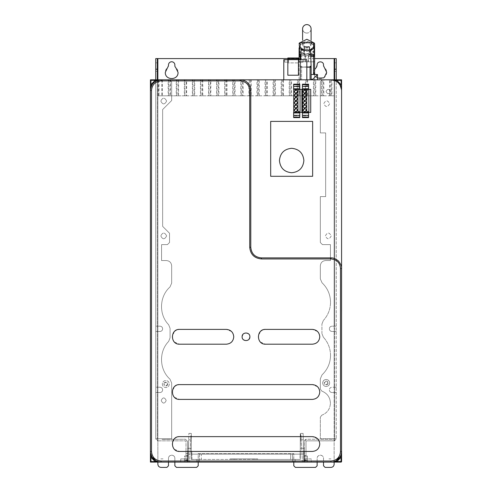 <?xml version="1.0" encoding="UTF-8"?>
<svg xmlns="http://www.w3.org/2000/svg" width="492" height="492" viewBox="0 0 492 492"><rect width="100%" height="100%" fill="white"/><g stroke="black" fill="none" stroke-linecap="round" stroke-linejoin="round"><path stroke-width="0.37" stroke-dasharray="2.46 1.84" d="M328.084 382.979A1.913 1.913 0 0 1 326.171 384.892A1.913 1.913 0 0 1 324.259 382.979A1.913 1.913 0 0 1 326.171 381.072A1.913 1.913 0 0 1 328.084 382.979L326.171 384.892L324.259 382.979L326.171 381.072L328.084 382.979M322.666 382.979C322.887 385.095 324.056 386.263 326.171 386.484C328.287 386.263 329.456 385.095 329.677 382.979C329.468 380.851 328.299 379.683 326.171 379.48C324.043 379.683 322.875 380.851 322.666 382.979C322.875 380.851 324.043 379.683 326.171 379.48C328.299 379.683 329.468 380.851 329.677 382.979C329.456 380.869 328.287 379.701 326.171 379.48C324.056 379.701 322.887 380.869 322.666 382.979C322.875 385.107 324.043 386.275 326.171 386.484C328.299 386.275 329.468 385.107 329.677 382.979C329.468 385.107 328.299 386.275 326.171 386.484C324.043 386.275 322.875 385.107 322.666 382.979M167.741 384.043A1.913 1.913 0 0 1 165.829 385.956A1.913 1.913 0 0 1 163.916 384.043L165.829 385.956L167.741 384.043L165.829 382.13L163.916 384.043A1.913 1.913 0 0 1 165.829 382.13A1.913 1.913 0 0 1 167.741 384.043M162.323 384.043C162.544 386.159 163.713 387.327 165.829 387.548C167.944 387.327 169.113 386.159 169.334 384.043C169.113 381.927 167.944 380.759 165.829 380.537C163.701 380.747 162.532 381.915 162.323 384.043C162.532 386.171 163.701 387.339 165.829 387.548C167.957 387.339 169.125 386.171 169.334 384.043C169.125 381.915 167.957 380.747 165.829 380.537C163.713 380.759 162.544 381.927 162.323 384.043C162.544 386.159 163.713 387.327 165.829 387.548C167.944 387.327 169.113 386.159 169.334 384.043C169.113 381.927 167.944 380.759 165.829 380.537C163.713 380.759 162.544 381.927 162.323 384.043M178.042 72.386A6.371 6.371 0 0 1 171.671 78.757A6.371 6.371 0 0 1 167.692 67.41A2.122 2.122 0 0 0 168.485 65.756L168.485 64.95A3.186 3.186 0 0 1 171.671 61.764A3.186 3.186 0 0 1 174.857 64.95L174.857 65.756A2.122 2.122 0 0 0 175.65 67.41A6.371 6.371 0 0 1 178.042 72.386M317.506 78.093L313.957 72.386L314.597 69.606M326.7 72.386A6.371 6.371 0 0 1 320.329 78.757A6.371 6.371 0 0 1 316.356 67.404A2.122 2.122 0 0 0 317.143 65.756L317.143 64.95A3.186 3.186 0 0 1 320.329 61.764A3.186 3.186 0 0 1 323.515 64.95L323.515 65.756A2.122 2.122 0 0 0 324.314 67.41A6.371 6.371 0 0 1 326.7 72.386M157.335 67.072C157.335 72.552 157.335 72.552 157.335 67.072C157.335 72.552 157.335 72.552 157.335 67.072C157.335 61.598 157.335 61.598 157.335 67.072C157.335 61.598 157.335 61.598 157.335 67.072M155.743 67.072C155.743 72.552 155.743 72.552 155.743 67.072C155.743 72.552 155.743 72.552 155.743 67.072C155.743 61.598 155.743 61.598 155.743 67.072C155.743 61.598 155.743 61.598 155.743 67.072M336.257 67.072C336.257 72.552 336.257 72.552 336.257 67.072C336.257 72.552 336.257 72.552 336.257 67.072C336.257 61.598 336.257 61.598 336.257 67.072C336.257 61.598 336.257 61.598 336.257 67.072M334.665 67.072C334.665 72.552 334.665 72.552 334.665 67.072C334.665 72.552 334.665 72.552 334.665 67.072C334.665 61.598 334.665 61.598 334.665 67.072C334.665 61.598 334.665 61.598 334.665 67.072M169.543 79.815L171.671 81.943L171.671 100.522L162.643 109.55L162.643 226.357L169.543 233.257L169.543 242.495L167.421 244.622L161.579 244.622L161.579 260.545L166.357 260.545C169.586 260.865 171.351 262.63 171.671 265.858L171.671 283.121L169.974 287.008C159.285 296.455 158.645 314.548 168.645 324.72L170.078 328.342L170.078 337.807L168.645 341.43C158.645 351.596 159.285 369.701 169.974 379.135L171.671 383.022L171.671 438.729L157.864 438.729L157.864 392.536L159.986 392.536C161.585 392.376 162.471 391.491 162.643 389.892A2.657 2.657 0 0 1 162.643 389.892C162.489 388.268 161.604 387.388 159.986 387.229L157.864 387.229L157.864 331.479L159.986 331.479C161.591 331.313 162.477 330.427 162.643 328.828C162.483 327.211 161.604 326.331 159.986 326.171L157.864 326.171L157.864 79.815L157.864 95.805L320.329 95.805L320.329 132.914L325.642 132.914L325.642 196.622L320.329 196.622L320.329 242.495L322.457 244.622L330.421 244.622L330.421 260.545L325.642 260.545C322.414 260.865 320.649 262.63 320.329 265.858L320.329 278.878L322.026 282.765C327.561 288.091 330.396 294.597 330.526 302.279C330.396 294.597 327.561 288.091 322.026 282.765L320.329 278.878L320.329 265.858C320.649 262.63 322.414 260.865 325.642 260.545L330.421 260.545L330.421 244.622L322.457 244.622L320.329 242.495L320.329 196.622L325.642 196.622L325.642 132.914L320.329 132.914L320.329 81.943L322.457 79.815L169.543 79.815L171.671 81.943L171.671 100.522L162.643 109.55L162.643 226.357L169.543 233.257L169.543 242.495L167.421 244.622L161.579 244.622L161.579 260.545L166.357 260.545C169.586 260.865 171.351 262.63 171.671 265.858L171.671 283.121L169.974 287.008C159.285 296.448 158.645 314.554 168.645 324.72L170.078 328.342L170.078 337.807L168.645 341.43C158.645 351.602 159.285 369.695 169.974 379.135L171.671 383.022L171.671 438.729L157.864 438.729L157.864 392.536L159.986 392.536C161.597 392.382 162.483 391.503 162.643 389.892C162.483 388.274 161.604 387.388 159.986 387.229L157.864 387.229L157.864 331.479L159.986 331.479C161.604 331.325 162.483 330.439 162.643 328.828C162.477 327.223 161.591 326.337 159.986 326.171L157.864 326.171L157.864 79.815L150.429 79.815L150.429 462.093L341.571 462.093L341.571 79.815L334.136 79.815L334.136 95.805L320.329 95.805L320.329 81.943L322.457 79.815M330.526 355.372C330.433 348.404 328.041 342.34 323.355 337.18C328.041 342.34 330.433 348.404 330.526 355.372C330.396 363.059 327.561 369.56 322.026 374.886L320.329 378.779L320.329 389.067L321.774 391.078C327.229 393.262 330.107 397.284 330.421 403.145C330.107 397.284 327.229 393.262 321.774 391.078L320.329 389.067L320.329 378.779L322.026 374.886C327.561 369.56 330.396 363.059 330.526 355.372M240.373 79.815L323.834 79.815L323.816 95.805L323.183 95.805L323.183 79.815L315.741 79.815L315.741 95.805L315.114 95.805L315.114 79.815L307.672 79.815L307.672 95.805L307.039 95.805L307.039 79.815L299.603 79.815L299.603 95.805L298.97 95.805L298.97 79.815L291.535 79.815L291.535 95.805L290.901 95.805L290.901 79.815L283.466 79.815L283.466 95.805L282.832 95.805L282.832 79.815L275.391 79.815L275.391 95.805L274.764 95.805L274.764 79.815L267.322 79.815L267.322 95.805L266.689 95.805L266.689 79.815L259.253 79.815L259.253 95.805L258.62 95.805L258.62 79.815L251.184 79.815L251.184 95.805L250.68 95.805L250.68 79.815L243.109 79.815L243.109 95.805L242.605 95.805L242.605 79.815L235.041 79.815L235.041 95.805L234.536 95.805L234.536 79.815L226.972 79.815L226.972 95.805L226.468 95.805L226.468 79.815L218.903 79.815L218.903 95.805L218.399 95.805L218.399 79.815L210.828 79.815L210.828 95.805L210.324 95.805L210.324 79.815L202.759 79.815L202.759 95.805L202.255 95.805L202.255 79.815L194.691 79.815L194.691 95.805L194.186 95.805L194.186 79.815L186.622 79.815L186.622 95.805L186.117 95.805L186.117 79.815L178.553 79.815L178.553 95.805L178.042 95.805L178.042 79.815L170.478 79.815L170.478 95.805L169.974 95.805L169.974 79.815L155.743 79.815L155.718 81.254M162.409 79.815L162.409 95.805L157.87 95.805M331.214 235.914C329.271 239.678 327.321 239.678 325.372 235.914C327.321 232.144 329.271 232.144 331.214 235.914C329.271 239.678 327.321 239.678 325.372 235.914C327.321 232.144 329.271 232.144 331.214 235.914M329.622 103.707C327.678 107.477 325.729 107.477 323.779 103.707C325.729 99.944 327.678 99.944 329.622 103.707C327.678 107.477 325.729 107.477 323.779 103.707C325.729 99.944 327.678 99.944 329.622 103.707M166.628 235.914C164.679 239.678 162.729 239.678 160.786 235.914C162.729 239.678 164.679 239.678 166.628 235.914C164.679 232.144 162.729 232.144 160.786 235.914C162.729 232.144 164.679 232.144 166.628 235.914M166.628 101.057C164.679 104.821 162.729 104.821 160.786 101.057C162.729 104.821 164.679 104.821 166.628 101.057C164.679 97.287 162.729 97.287 160.786 101.057C162.729 97.287 164.679 97.287 166.628 101.057M291.658 148.307C299.075 149.033 303.146 153.104 303.872 160.521C303.146 153.104 299.075 149.033 291.658 148.307C284.241 149.033 280.176 153.104 279.45 160.521C280.176 153.104 284.241 149.033 291.658 148.307C284.241 149.033 280.176 153.104 279.45 160.521C280.176 167.938 284.241 172.009 291.658 172.729C299.075 172.009 303.146 167.938 303.872 160.521C303.146 153.104 299.075 149.033 291.658 148.307M299.093 50.079L300.157 51.98L300.575 51.377L299.093 50.079L299.333 43.099M299.093 43.733L299.093 47.841L300.575 44.551L300.157 44.698L299.093 47.933C299.474 47.656 298.238 48.093 300.514 44.711L304.487 42.847L310.427 42.976A7.909 5.596 0 0 1 313.115 44.551L314.597 47.933L313.533 44.698L310.667 43.013L303.023 43.013L304.566 42.675M243.202 334.105L242.119 336.792L242.396 338.232M242.439 338.33L243.257 339.535M243.312 339.591L246 340.667M246.043 340.667L247.439 340.39M247.544 340.347L248.743 339.535M248.798 339.474L249.881 336.792L249.604 335.347M319.24 339.541L319.769 336.792L319.234 334.025M319.185 333.914L317.598 331.559M317.537 331.491L312.365 329.388L265.643 329.388L262.882 329.923M319.24 394.756L319.769 392.007L319.234 389.246M319.185 389.129L317.598 386.773M317.537 386.712L312.365 384.609L179.635 384.609L176.868 385.144M233.226 339.541L233.755 336.792L233.22 334.025M233.171 333.914L231.591 331.559M231.523 331.491L226.357 329.388L179.635 329.388L176.868 329.923M319.24 446.785L319.769 444.036L319.234 441.275M319.185 441.158L317.598 438.803M317.537 438.741L312.365 436.638L179.635 436.638L176.868 437.173M286.608 62.127C284.075 62.127 284.075 62.127 286.608 62.127C284.075 62.127 284.075 62.127 286.608 62.127C284.075 62.127 284.075 62.127 286.608 62.127C284.075 62.127 284.075 62.127 286.608 62.127C284.075 62.127 284.075 62.127 286.608 62.127C284.075 62.127 284.075 62.127 286.608 62.127C284.075 62.127 284.075 62.127 286.608 62.127C284.075 62.127 284.075 62.127 286.608 62.127C289.142 62.127 289.142 62.127 286.608 62.127C289.142 62.127 289.142 62.127 286.608 62.127C289.142 62.127 289.142 62.127 286.608 62.127C289.142 62.127 289.142 62.127 286.608 62.127C289.142 62.127 289.142 62.127 286.608 62.127C289.142 62.127 289.142 62.127 286.608 62.127C289.142 62.127 289.142 62.127 286.608 62.127C289.142 62.127 289.142 62.127 286.608 62.127M286.608 59.692C284.075 59.692 284.075 59.692 286.608 59.692C284.075 59.692 284.075 59.692 286.608 59.692C284.075 59.692 284.075 59.692 286.608 59.692C284.075 59.692 284.075 59.692 286.608 59.692C284.075 59.692 284.075 59.692 286.608 59.692C284.075 59.692 284.075 59.692 286.608 59.692C284.075 59.692 284.075 59.692 286.608 59.692C284.075 59.692 284.075 59.692 286.608 59.692C289.142 59.692 289.142 59.692 286.608 59.692C289.142 59.692 289.142 59.692 286.608 59.692C289.142 59.692 289.142 59.692 286.608 59.692C289.142 59.692 289.142 59.692 286.608 59.692C289.142 59.692 289.142 59.692 286.608 59.692C289.142 59.692 289.142 59.692 286.608 59.692C289.142 59.692 289.142 59.692 286.608 59.692C289.142 59.692 289.142 59.692 286.608 59.692M301.153 62.127C298.619 62.127 298.619 62.127 301.153 62.127C298.619 62.127 298.619 62.127 301.153 62.127C298.619 62.127 298.619 62.127 301.153 62.127C298.619 62.127 298.619 62.127 301.153 62.127C298.619 62.127 298.619 62.127 301.153 62.127C298.619 62.127 298.619 62.127 301.153 62.127C298.619 62.127 298.619 62.127 301.153 62.127C298.619 62.127 298.619 62.127 301.153 62.127C303.687 62.127 303.687 62.127 301.153 62.127C303.687 62.127 303.687 62.127 301.153 62.127C303.687 62.127 303.687 62.127 301.153 62.127C303.687 62.127 303.687 62.127 301.153 62.127C303.687 62.127 303.687 62.127 301.153 62.127C303.687 62.127 303.687 62.127 301.153 62.127C303.687 62.127 303.687 62.127 301.153 62.127C303.687 62.127 303.687 62.127 301.153 62.127M301.153 59.692C298.619 59.692 298.619 59.692 301.153 59.692C298.619 59.692 298.619 59.692 301.153 59.692C298.619 59.692 298.619 59.692 301.153 59.692C298.619 59.692 298.619 59.692 301.153 59.692C298.619 59.692 298.619 59.692 301.153 59.692C298.619 59.692 298.619 59.692 301.153 59.692C298.619 59.692 298.619 59.692 301.153 59.692C298.619 59.692 298.619 59.692 301.153 59.692C303.687 59.692 303.687 59.692 301.153 59.692C303.687 59.692 303.687 59.692 301.153 59.692C303.687 59.692 303.687 59.692 301.153 59.692C303.687 59.692 303.687 59.692 301.153 59.692C303.687 59.692 303.687 59.692 301.153 59.692C303.687 59.692 303.687 59.692 301.153 59.692C303.687 59.692 303.687 59.692 301.153 59.692C303.687 59.692 303.687 59.692 301.153 59.692M306.848 47.853L311.092 44.846L306.848 41.845L302.598 44.846L306.848 47.853M296.461 90.054L294.259 91.604L295.249 93.111M295.36 93.154L297.555 91.604L296.571 90.097M296.461 108.634L294.259 110.19L295.249 111.696M295.36 111.739L297.555 110.19L296.571 108.677M296.461 104.919L294.259 106.469L295.249 107.976M295.36 108.019L297.555 106.469L296.571 104.962M296.461 101.204L294.259 102.754L295.249 104.261M295.36 104.304L297.555 102.754L296.571 101.247M296.461 93.769L294.259 95.319L295.249 96.826M295.36 96.875L297.555 95.319L296.571 93.812M296.461 97.484L294.259 99.04L295.249 100.546M295.36 100.589L297.555 99.04L296.571 97.527M305.274 90.054L303.078 91.604L304.062 93.111M304.173 93.154L306.368 91.604L305.384 90.097M305.274 108.634L303.078 110.19L304.062 111.696M304.173 111.739L306.368 110.19L305.384 108.677M305.274 104.919L303.078 106.469L304.062 107.976M304.173 108.019L306.368 106.469L305.384 104.962M305.274 101.204L303.078 102.754L304.062 104.261M304.173 104.304L306.368 102.754L305.384 101.247M305.274 93.769L303.078 95.319L304.062 96.826M304.173 96.875L306.368 95.319L305.384 93.812M305.274 97.484L303.078 99.04L304.062 100.546M304.173 100.589L306.368 99.04L305.384 97.527M306.848 33.093A4.25 4.25 0 0 1 302.598 28.85A4.25 4.25 0 0 0 306.848 33.093A4.25 4.25 0 0 0 311.092 28.85C310.839 26.267 309.425 24.852 306.848 24.6C304.265 24.852 302.851 26.267 302.598 28.85C302.851 31.427 304.265 32.841 306.848 33.093C309.425 32.841 310.839 31.427 311.092 28.85M300.876 55.498L306.848 55.498C304.72 55.498 304.72 55.498 306.848 55.498C304.72 55.498 304.72 55.498 306.848 55.498C308.693 55.498 308.693 55.498 306.848 55.498C308.693 55.498 308.693 55.498 306.848 55.498C308.97 55.498 308.97 55.498 306.848 55.498C308.97 55.498 308.97 55.498 306.848 55.498C304.997 55.498 304.997 55.498 306.848 55.498C304.997 55.498 304.997 55.498 306.848 55.498L304.191 55.498L304.191 50.086M309.499 50.086L309.499 55.498L308.287 55.498L310.772 55.498M304.222 49.022L304.222 46.9L309.468 46.9L304.222 46.9L309.468 46.9L309.468 49.022L304.222 49.022L309.468 49.022M230.022 458.907L257.728 458.907L257.759 459.436L253.405 459.436L254.819 459.436L254.782 458.907L232.968 458.907L232.931 459.436L234.346 459.436L229.992 459.436L230.022 458.907L257.728 458.907M191.302 451.582L191.302 459.436L191.997 459.436L191.843 453.593L191.855 454.128L188.338 454.128L188.491 448.286L191.302 448.286L188.491 448.286L191.302 448.286L191.302 433.421L191.302 451.582L191.788 451.582L191.855 454.128L201.265 454.128L201.4 459.436L234.346 459.436L234.45 458.907L232.968 458.907M254.782 458.907L253.3 458.907L253.405 459.436L290.6 459.436L290.735 454.128L201.265 454.128L201.4 459.436L191.302 459.436L191.302 453.593L191.843 453.593M300.298 453.593L300.298 459.436L290.6 459.436L290.735 454.128L300.145 454.128L300.686 433.421L300.298 448.329L300.298 433.421L300.686 433.421L300.298 433.421L300.298 448.329L300.686 433.421L300.003 459.436L253.405 459.436L253.3 458.907L234.45 458.907L234.346 459.436L191.997 459.436L191.855 454.128L188.338 454.128L199.488 454.128L199.278 462.093L199.488 454.128L292.512 454.128L292.722 462.093L292.512 454.128L303.662 454.128L300.145 454.128L300.298 459.436L300.298 451.582M229.992 459.436L257.759 459.436M254.819 459.436L232.931 459.436M191.302 453.593L191.302 448.286L188.491 448.286L188.879 433.421L188.338 454.128L303.662 454.128L303.509 448.286L303.822 460.284L303.712 456.041L307.432 456.041L303.712 456.041L307.432 456.041L303.712 456.041L303.872 462.093L303.662 454.128L300.145 454.128L300.157 453.593M302.272 50.086L303.853 51.266L303.853 54.44L304.493 54.44L304.493 51.266L303.853 51.266A1.064 0.547 -53.2 0 1 304.493 50.516L304.493 51.266L309.197 51.266L309.197 50.516L309.837 51.266L309.197 51.266L309.197 55.498L300.157 55.498L299.093 56.562L299.093 54.44M298.447 58.173L287.826 58.173L287.826 62.89L287.826 58.868L298.447 58.868L298.447 57.97L298.447 59.643L287.826 59.643L287.826 57.97L298.447 57.97L287.826 58.173L287.826 58.868L298.447 58.868L298.447 58.173M287.826 58.819L298.447 58.819M306.836 66.992L301.578 66.992L310.071 67.158L310.052 66.279L310.071 66.93L311.135 67.158L311.11 66.279L310.052 66.279L311.11 66.279L311.135 67.06L310.071 66.93L310.052 66.279L311.11 66.279L310.052 66.279L311.11 66.279L310.606 50.086L311.11 66.279L310.052 66.279L311.11 66.279L310.606 50.086L301.049 50.086L300.544 66.279L301.596 66.279L300.544 66.279L300.747 59.692M311.11 66.279L311.135 79.815L311.135 67.158L311.135 79.815L300.514 79.815L301.578 79.815L300.514 79.815L300.52 67.078L301.578 66.93L300.52 67.047L306.836 67.158M191.788 451.582L191.855 454.128L300.145 454.128L300.212 451.582M191.302 459.436L191.302 435.543L191.302 459.436L196.812 459.436L191.302 459.436M184.568 456.041L188.288 456.041L184.568 456.041L188.288 456.041L184.568 456.041L184.414 462.093L184.568 456.041M300.298 459.436L295.188 459.436L300.298 459.436L300.298 435.543L300.298 459.436M196.812 459.436L196.954 462.093L196.812 459.436M199.278 462.093L307.586 462.093L307.432 456.041L307.586 462.093L199.278 462.093M295.188 459.436L295.046 462.093L295.188 459.436M307.432 456.041L307.543 460.284L307.432 456.041M299.093 59.692L299.093 79.815L314.597 79.815L314.597 56.562L313.533 55.498L309.197 55.498M303.115 52.896L302.863 53.603L300.157 53.603L300.157 51.98L304.167 53.917L309.523 53.917L309.523 54.477L313.533 54.477L313.533 53.603L310.827 53.603L310.575 52.896L306.848 53.769L303.115 52.896A7.909 5.596 0 0 1 300.575 51.377M299.093 79.815L299.093 61.586L313.533 61.826L300.157 61.703L300.157 53.603A1.064 0.75 180 0 0 299.093 54.354L304.167 54.477L304.333 53.339M309.357 53.339L309.523 53.917L310.827 53.603L313.533 51.98L313.115 51.377A7.909 5.596 0 0 1 310.575 52.896M304.167 54.477L309.523 54.477M314.597 56.562L314.597 54.354L313.533 53.603L313.533 51.98L314.597 50.245L314.597 43.733L314.597 47.933L313.176 44.717L310.483 43.142L313.533 42.706L309.124 42.675L310.427 42.976M309.277 42.706L304.413 42.804M304.413 42.706L300.157 42.706L303.263 42.976L300.575 44.551A7.909 5.596 0 0 1 303.263 42.976M300.52 67.047L300.544 66.279L301.596 66.279L300.544 66.279L301.596 66.279L301.578 66.93L300.52 67.078L300.514 79.815L310.071 79.815L310.071 66.992L300.514 67.158L300.514 79.815L300.514 67.158L301.578 66.992L300.514 67.158L301.578 66.992L301.596 66.279L301.578 66.93L301.596 66.279L300.544 66.279L300.52 67.047L301.049 50.086L300.544 66.279L301.596 66.279L300.544 66.279L300.52 67.047M308.878 89.372L308.89 111.647L306.799 111.647L306.762 89.372M270.686 176.29L270.686 121.389L312.635 121.389L312.635 176.29L270.686 176.29M300.065 89.372L300.077 111.647L297.986 111.647L297.943 89.372M180.693 462.093L180.779 458.907L188.055 458.907L187.969 462.093L187.6 448.587L188.498 448.077L188.405 451.471L188.713 439.793L188.128 462.093L188.713 439.793L190.724 439.793L188.713 439.793L190.724 439.793L190.945 435.543L191.302 435.543L190.945 435.543L190.724 439.793L188.713 439.793L188.498 448.077L187.6 448.587L187.969 462.093L180.693 462.093L180.779 458.907L187.803 458.907L187.6 448.587L188.498 448.077L187.6 448.587L187.969 462.093L189.555 462.093L180.693 462.093M188.178 460.284L184.457 460.284L188.178 460.284L188.288 456.041L188.178 460.284M188.879 433.421L191.302 433.421L188.879 433.421M188.338 454.128L188.128 462.093L196.954 462.093L188.128 462.093L188.338 454.128M301.055 435.543L300.298 435.543L301.055 435.543L301.276 439.793L303.287 439.793L303.872 462.093L303.287 439.793L301.276 439.793L301.055 435.543M303.822 460.284L307.543 460.284L303.822 460.284M295.046 462.093L303.872 462.093L295.046 462.093M303.509 448.286L300.298 448.286L303.509 448.286L303.121 433.421L300.686 433.421L303.121 433.421L303.509 448.286L300.298 448.286L303.509 448.286M303.595 451.471L303.502 448.077L303.595 451.471M304.197 458.907L311.221 458.907L311.307 462.093L304.031 462.093L304.197 458.907L311.221 458.907L311.307 462.093L302.445 462.093L301.276 439.793L303.287 439.793L301.276 439.793L302.445 462.093L304.031 462.093L304.4 455.002L304.031 462.093L304.4 448.587L303.502 448.077L303.287 439.793L303.502 448.077L304.4 448.587L304.4 455.002L304.4 448.587L303.502 448.077L304.4 448.587L304.197 458.907M176.757 437.222L174.402 438.803M174.334 438.87L172.231 444.036M172.231 444.135L172.766 446.804M172.815 446.914L174.402 449.27M174.463 449.337L179.635 451.441L312.365 451.441L315.2 450.875M315.28 450.844L317.598 449.27M317.666 449.208L319.203 446.871M176.757 329.972L174.402 331.559M174.334 331.62L172.231 336.792M172.231 336.885L172.766 339.554M172.815 339.671L174.402 342.026M174.463 342.088L179.635 344.191L226.357 344.191L229.186 343.625M229.272 343.594L231.591 342.026M231.652 341.958L233.196 339.621M174.463 397.302L179.635 399.406L312.365 399.406L315.2 398.846M315.28 398.809L317.598 397.241M317.666 397.179L319.203 394.842M176.757 385.187L174.402 386.773M174.334 386.835L172.231 392.007M172.231 392.099L172.766 394.768M172.815 394.885L174.402 397.241M262.765 329.972L260.409 331.559M260.348 331.62L258.245 336.792M258.245 336.885L258.78 339.554M258.829 339.671L260.409 342.026M260.477 342.088L265.643 344.191L312.365 344.191L315.2 343.625M315.28 343.594L317.598 342.026M317.666 341.958L319.203 339.621M249.561 335.249L248.743 334.05M248.688 333.988L246 332.912M245.957 332.912L244.561 333.189M244.456 333.232L243.257 334.05M300.157 42.706L299.093 43.77L300.157 43.013L300.157 44.698M314.597 50.079L313.115 51.377M313.533 42.706L314.394 43.142M314.16 43.161L314.597 43.77M287.826 59.643L287.826 75.221L298.447 75.221L287.826 75.221L298.447 75.221L298.447 62.89L287.826 62.89L298.447 62.89L287.826 62.89L298.447 62.89L298.447 58.868L298.447 75.221L298.447 59.643M287.826 59.692L283.792 59.692L283.792 79.815L306.836 79.815L306.836 59.692L298.712 59.692L298.712 58.05L289.05 58.05L289.05 59.692L289.05 58.05L298.447 58.05M310.606 50.086L301.049 50.086L310.606 50.086M311.135 79.286L311.135 74.507L317.506 74.507L312.728 79.286L317.506 74.507L312.728 79.286L311.135 79.286L311.135 79.815L312.728 79.815C318.89 79.815 318.89 79.815 312.728 79.815C318.89 79.815 318.89 79.815 312.728 79.815C318.89 79.815 318.89 79.815 312.728 79.815L311.135 79.815L312.728 79.815L312.728 79.286L311.135 79.286L312.728 79.286L312.728 79.815L312.728 79.286M302.439 86.008L302.543 112.416L310.723 112.416L310.723 89.372L308.595 89.372L308.595 86.008L302.439 86.008L302.439 84.181M302.543 89.372L308.595 89.372M302.543 112.416L302.439 115.78L308.595 115.78L308.595 112.416M291.658 172.729C284.241 172.009 280.176 167.938 279.45 160.521C280.176 167.938 284.241 172.009 291.658 172.729C299.075 172.009 303.146 167.938 303.872 160.521C303.146 167.938 299.075 172.009 291.658 172.729M293.626 86.008L293.73 112.416L301.91 112.416L301.91 89.372L299.782 89.372L299.782 86.008L293.626 86.008L293.626 84.181M293.73 89.372L299.782 89.372M293.73 112.416L293.626 115.78L299.782 115.78L299.782 112.416M190.724 439.793L189.555 462.093L190.724 439.793M188.245 451.471L188.055 458.907L188.245 451.471L187.6 451.471L188.245 451.471M303.755 451.471L303.945 458.907L303.755 451.471L304.4 451.471L303.755 451.471M161.315 400.236L161.315 400.765L161.315 400.236C162.907 397.155 164.5 397.155 166.093 400.236L166.093 400.765L166.093 400.236C164.5 397.155 162.907 397.155 161.315 400.236M166.093 400.765C164.5 403.852 162.907 403.852 161.315 400.765C162.907 403.852 164.5 403.852 166.093 400.765M299.093 61.586L299.093 56.562M314.597 74.507L314.572 79.815M314.597 61.586L313.533 61.703L313.533 54.477L314.597 54.354L314.597 50.245M314.597 45.965C313.392 51.789 300.298 51.789 299.093 45.965M314.597 43.726L314.357 43.099M287.826 75.221L287.826 62.89L287.826 75.221M302.439 117.606L302.439 115.78M308.595 117.606L308.595 115.78M308.595 84.181L308.595 86.008M261.406 257.888L260.858 257.87M250.803 247.796L250.785 247.267M293.626 117.606L293.626 115.78M299.782 117.606L299.782 115.78M299.782 84.181L299.782 86.008M336.325 460.629L335.304 461.158M340.132 456.804L340.31 456.478M332.672 461.951L333.232 461.84M340.378 456.361L340.648 455.789M341.024 454.829L341.153 454.417M186.007 455.721L187.6 455.721L186.007 455.721L186.007 462.093L186.007 459.965L187.6 459.965L186.007 459.965L186.007 455.721L186.007 462.093L187.6 462.093L186.007 462.093L187.6 462.093L187.6 459.965L187.6 462.093L186.007 462.093L186.007 441.386L185.472 440.85L186.007 441.386L186.007 455.721L187.6 455.721L187.6 459.965L187.6 455.721L186.007 455.721M187.6 459.965L187.6 441.386L185.472 439.258L187.6 441.386L187.6 459.965L186.007 459.965M187.6 453.593L186.007 453.593M305.993 453.593L305.993 441.386L306.528 440.85L305.993 441.386L305.993 462.093L304.4 462.093L305.993 462.093L305.993 459.965L304.4 459.965L304.4 455.721L305.993 455.721L304.4 455.721L304.4 459.965L305.993 459.965L305.993 455.721L305.993 462.093L305.993 459.965L304.4 459.965L304.4 462.093L305.993 462.093L304.4 462.093L304.4 455.721L305.993 455.721L305.993 453.593L304.4 453.593L304.4 441.386C304.53 440.094 305.237 439.387 306.528 439.258L334.136 439.258L334.665 438.729L336.257 438.729L334.665 440.783L336.257 438.729L320.329 438.729L320.329 417.222L320.329 438.729L336.257 438.729L334.136 438.729L334.665 438.729L334.665 58.579M334.136 462.093L334.136 79.815L336.257 79.815L331.885 79.815L331.885 95.805L334.136 95.805L334.136 79.815L334.136 326.171L332.014 326.171C330.396 326.331 329.517 327.211 329.357 328.828C329.517 327.211 330.396 326.331 332.014 326.171L334.665 326.171L334.665 387.229L336.257 387.229L334.136 387.229L334.136 331.479L336.257 331.479L332.014 331.479C330.396 331.325 329.517 330.439 329.357 328.828C329.517 330.439 330.396 331.325 332.014 331.479L334.136 331.479L334.136 387.229L332.014 387.229C330.396 387.388 329.517 388.274 329.357 389.885C329.517 388.274 330.396 387.388 332.014 387.229L334.665 387.229L334.665 392.536L336.257 392.536L332.014 392.536C330.396 392.382 329.517 391.497 329.357 389.885C329.517 391.497 330.396 392.382 332.014 392.536L334.665 392.536L334.665 438.729L334.136 439.258L306.528 439.258L304.4 441.386L304.4 459.965M305.993 459.965L305.993 455.721L304.4 455.721L304.4 453.593M151.327 455.74L151.825 456.736M157.059 461.312L156.05 460.838M157.674 461.539L158.092 461.668M150.429 451.558L150.527 452.904M162.077 439.43L185.472 439.258L162.077 439.43M155.232 81.555L152.268 84.47L151.204 86.463M301.578 79.815L310.071 79.815L310.071 67.158L311.135 67.158L301.578 67.158L310.071 66.93L301.578 66.992L301.578 79.815L301.578 67.158L301.578 79.815L301.578 67.158L310.071 67.158L310.071 79.815M341.571 90.35L341.559 89.925M339.554 84.212L336.214 81.217M331.934 79.864L335.347 80.768M335.747 80.965L338.619 83.093M338.834 83.326L340.796 86.457M340.87 86.647L341.571 90.436M341.571 461.558L341.036 462.093L341.571 461.558M330.224 95.805L330.224 79.815L331.251 79.815L331.251 95.805L329.591 95.805L329.591 79.815L323.816 79.815L330.95 79.815M323.183 95.805L321.522 95.805L321.522 79.815M322.149 79.815L322.149 95.805M315.114 95.805L313.447 95.805L313.447 79.815M314.08 79.815L314.08 95.805M307.039 95.805L305.378 95.805L305.378 79.815M306.012 79.815L306.012 95.805M298.97 95.805L297.309 95.805L297.309 79.815M297.943 79.815L297.943 95.805M290.901 95.805L289.241 95.805L289.241 79.815M289.874 79.815L289.874 95.805M282.832 95.805L281.172 95.805L281.172 79.815M281.799 79.815L281.799 95.805M274.764 95.805L273.097 95.805L273.097 79.815M273.73 79.815L273.73 95.805M266.689 95.805L265.028 95.805L265.028 79.815M265.662 79.815L265.662 95.805M258.62 95.805L256.959 95.805L256.959 79.815M257.593 79.815L257.593 95.805M250.68 95.805L248.891 95.805L248.891 79.815M249.395 79.815L249.395 95.805M242.605 95.805L240.816 95.805L240.816 79.815M241.32 79.815L241.32 95.805M234.536 95.805L232.747 95.805L232.747 79.815M233.251 79.815L233.251 95.805M226.468 95.805L224.678 95.805L224.678 79.815M225.182 79.815L225.182 95.805M218.399 95.805L216.609 95.805L216.609 79.815M217.113 79.815L217.113 95.805M210.324 95.805L208.534 95.805L208.534 79.815M209.045 79.815L209.045 95.805M202.255 95.805L200.465 95.805L200.465 79.815M200.97 79.815L200.97 95.805M194.186 95.805L192.397 95.805L192.397 79.815M192.901 79.815L192.901 95.805M186.117 95.805L184.328 95.805L184.328 79.815M184.832 79.815L184.832 95.805M178.042 95.805L176.259 95.805L176.259 79.815M176.763 79.815L176.763 95.805M169.974 95.805L168.184 95.805L168.184 79.815M168.688 79.815L168.688 95.805M162.409 95.805L168.184 95.805M170.478 95.805L176.259 95.805M178.553 95.805L184.328 95.805M186.622 95.805L192.397 95.805M194.691 95.805L200.465 95.805M202.759 95.805L208.534 95.805M210.828 95.805L216.609 95.805M218.903 95.805L224.678 95.805M226.972 95.805L232.747 95.805M235.041 95.805L240.816 95.805M243.109 95.805L248.891 95.805M251.184 95.805L256.959 95.805M259.253 95.805L265.028 95.805M267.322 95.805L273.097 95.805M275.391 95.805L281.172 95.805M283.466 95.805L289.241 95.805M291.535 95.805L297.309 95.805M299.603 95.805L305.378 95.805M307.672 95.805L313.447 95.805M315.741 95.805L321.522 95.805M323.816 95.805L329.591 95.805M331.885 95.805L331.251 95.805M320.329 417.222L321.774 415.211L320.329 417.222M321.774 415.211C327.229 413.034 330.107 409.012 330.421 403.145C330.107 409.012 327.229 413.034 321.774 415.211M323.355 337.18L321.922 333.558L323.355 337.18M321.922 333.558L321.922 324.093L321.922 333.558M321.922 324.093L323.355 320.47L321.922 324.093M323.355 320.47C328.041 315.311 330.433 309.247 330.526 302.279C330.433 309.247 328.041 315.311 323.355 320.47M334.665 79.815L334.665 326.171L336.257 326.171L336.257 438.729L336.257 58.579L157.864 58.579L157.864 438.729L155.743 438.729L157.335 440.783L157.729 439.245L157.335 438.729L155.743 438.729L157.864 438.729L155.743 438.729L155.743 387.229L157.864 387.229L155.743 387.229L155.743 326.171L157.864 326.171L155.743 326.171L155.743 81.242L156.893 80.663M334.136 95.805L334.136 326.171L336.257 326.171L336.257 79.815M334.665 440.783L306.528 440.85L334.136 440.85L334.665 440.783L334.271 439.245L334.665 440.783M155.743 58.579L155.743 438.729L157.335 440.783L157.864 440.85L157.335 440.783L157.864 439.258L157.335 438.729L157.864 438.729L157.864 464.214A3.186 3.186 0 0 0 161.05 467.4L166.893 467.4L168.485 465.807L168.485 458.372C168.301 454.264 175.035 454.264 174.857 458.372L174.857 465.807L176.45 467.4L196.622 467.4L198.215 465.807L198.215 453.593L293.786 453.593L293.786 465.807L295.378 467.4L315.55 467.4L317.143 465.807L317.143 458.372C316.965 454.264 323.699 454.264 323.515 458.372L323.515 465.807L325.107 467.4L330.95 467.4A3.186 3.186 0 0 0 334.136 464.214L334.136 58.579M157.864 440.85L185.472 440.85L157.864 440.85M157.864 392.536L155.743 392.536L157.864 392.536M157.864 331.479L155.743 331.479L157.864 331.479M283.792 79.815L317.506 79.815L317.506 74.507M150.964 79.815L150.429 80.35M341.036 79.815L341.571 80.35M331.885 79.815L331.251 79.815M330.224 79.815L329.591 79.815M323.816 79.815L323.183 79.815M315.741 79.815L315.114 79.815M307.672 79.815L307.039 79.815M299.603 79.815L298.97 79.815M291.535 79.815L290.901 79.815M283.466 79.815L282.832 79.815M275.391 79.815L274.764 79.815M267.322 79.815L266.689 79.815M259.253 79.815L258.62 79.815M251.184 79.815L250.68 79.815M243.109 79.815L242.605 79.815M235.041 79.815L234.536 79.815M226.972 79.815L226.468 79.815M218.903 79.815L218.399 79.815M210.828 79.815L210.324 79.815M202.759 79.815L202.255 79.815M194.691 79.815L194.186 79.815M186.622 79.815L186.117 79.815M178.553 79.815L178.042 79.815M170.478 79.815L169.974 79.815M161.776 79.815L161.776 95.805M159.027 79.815L159.027 95.805M157.864 58.579L157.335 58.579L157.335 438.729L157.335 79.815M168.485 462.093L168.485 458.372A3.186 3.186 0 0 1 171.671 455.186A3.186 3.186 0 0 1 174.857 458.372L174.857 462.093M198.215 462.093L198.215 453.593L293.786 453.593L293.786 462.093M317.143 462.093L317.143 458.372A3.186 3.186 0 0 1 320.329 455.186A3.186 3.186 0 0 1 323.515 458.372L323.515 462.093M314.597 58.579L299.093 58.579M298.712 58.579L287.826 58.579M157.864 462.093L157.864 79.815M330.925 458.864L328.97 458.864L330.925 458.87M163.03 458.864L160.804 458.864L163.03 458.864M306.848 61.826C304.72 61.826 304.72 61.826 306.848 61.826C304.72 61.826 304.72 61.826 306.848 61.826C308.693 61.826 308.693 61.826 306.848 61.826C308.693 61.826 308.693 61.826 306.848 61.826C304.997 61.826 304.997 61.826 306.848 61.826C304.997 61.826 304.997 61.826 306.848 61.826C308.97 61.826 308.97 61.826 306.848 61.826C308.97 61.826 308.97 61.826 306.848 61.826M326.067 91.5C327.549 94.372 329.037 94.372 330.526 91.5C329.037 94.378 327.549 94.378 326.067 91.5C327.549 88.621 329.037 88.621 330.526 91.5C329.037 88.621 327.549 88.621 326.067 91.5M158.399 95.805L158.399 79.815M306.848 47.404A4.25 3.001 180 0 0 311.092 44.397A4.25 3.001 180 0 0 306.848 41.396A4.25 3.001 180 0 0 302.598 44.397A4.25 3.001 180 0 0 306.848 47.404M304.493 55.498L304.493 54.44L309.837 54.44L309.837 51.266L310.624 50.682M310.47 55.498A1.064 0.633 90 0 1 309.837 54.44L310.741 54.44M300.913 54.44L303.853 54.44A1.064 0.633 -90 0 1 303.22 55.498M303.915 50.086L304.493 50.516L309.197 50.516L309.775 50.086M299.093 61.826L300.157 61.826L300.157 79.815L300.157 59.692M313.533 74.507L313.533 61.826L314.597 61.826M313.533 44.698L313.533 43.013M310.809 56.562L300.846 56.562M155.743 71.322L157.335 71.322M334.665 71.322L336.257 71.322M284.64 59.692L284.64 62.127L284.64 59.692M299.191 59.692L299.191 62.127L299.191 59.692M311.092 40.129L311.092 44.846M302.598 44.846L302.598 40.129M303.115 59.692L303.115 62.127L303.115 59.692M288.57 59.692L288.57 62.127L288.57 59.692M332.475 461.982L333.281 461.828M341.534 452.296L341.362 453.562M340.12 456.822L340.796 455.444M160.226 462.056L158.947 461.883M150.527 452.892L150.681 453.765M152.268 84.47L151.88 85.085M150.429 90.436L150.638 88.339M337.321 81.943L338.17 82.65M334.665 62.828L336.257 62.828M155.743 62.828L157.335 62.828M305.2 61.826L305.2 55.498M308.281 55.498L308.281 61.826M308.49 61.826L308.49 55.498M305.409 55.498L305.409 61.826"/><path stroke-width="0.74" d="M178.042 72.386C178.393 80.602 164.949 80.602 165.3 72.386L168.485 65.756L168.485 64.95A3.186 3.186 0 0 1 171.671 61.764A3.186 3.186 0 0 1 174.857 64.95L174.857 65.756A2.122 2.122 0 0 0 175.65 67.41L178.042 72.386M314.597 69.606L316.35 67.41L317.143 64.95C316.965 60.842 323.699 60.842 323.515 64.95L323.515 65.756L326.7 72.386L324.314 77.355L323.515 77.902L317.506 78.093M304.37 42.706L309.32 42.706M299.333 43.099L306.848 39.255L314.357 43.099M242.119 336.792C241.88 341.792 250.12 341.792 249.881 336.792C250.12 331.786 241.88 331.786 242.119 336.792M319.769 336.792C319.326 332.297 316.86 329.831 312.365 329.388L265.643 329.388C256.098 328.933 256.098 344.646 265.643 344.191L312.365 344.191C316.86 343.754 319.326 341.288 319.769 336.792M319.769 392.007C319.326 387.512 316.86 385.045 312.365 384.609L179.635 384.609C170.084 384.147 170.084 399.867 179.635 399.406L312.365 399.406C316.86 398.969 319.326 396.503 319.769 392.007M233.755 336.792C233.319 332.297 230.853 329.831 226.357 329.388L179.635 329.388C170.084 328.933 170.084 344.646 179.635 344.191L226.357 344.191C230.853 343.754 233.319 341.288 233.755 336.792M319.769 444.036C319.326 439.547 316.86 437.074 312.365 436.638L179.635 436.638C170.084 436.183 170.084 451.896 179.635 451.441L312.365 451.441C316.86 451.004 319.326 448.532 319.769 444.036M297.555 91.604C296.455 93.726 295.36 93.726 294.259 91.604C295.36 89.483 296.455 89.483 297.555 91.604M297.555 110.19C296.455 112.311 295.36 112.311 294.259 110.19C295.36 108.062 296.455 108.062 297.555 110.19M297.555 106.469C296.455 108.591 295.36 108.591 294.259 106.469C295.36 104.347 296.455 104.347 297.555 106.469M297.555 102.754C296.455 104.876 295.36 104.876 294.259 102.754C295.36 100.632 296.455 100.632 297.555 102.754M297.555 95.319C296.455 97.441 295.36 97.441 294.259 95.319C295.36 93.197 296.455 93.197 297.555 95.319M297.555 99.04C296.455 101.161 295.36 101.161 294.259 99.04C295.36 96.912 296.455 96.912 297.555 99.04M306.368 91.604C305.268 93.726 304.173 93.726 303.078 91.604C304.173 89.483 305.268 89.483 306.368 91.604M306.368 110.19C305.268 112.311 304.173 112.311 303.078 110.19C304.173 108.062 305.268 108.062 306.368 110.19M306.368 106.469C305.268 108.591 304.173 108.591 303.078 106.469C304.173 104.347 305.268 104.347 306.368 106.469M306.368 102.754C305.268 104.876 304.173 104.876 303.078 102.754C304.173 100.632 305.268 100.632 306.368 102.754M306.368 95.319C305.268 97.441 304.173 97.441 303.078 95.319C304.173 93.197 305.268 93.197 306.368 95.319M306.368 99.04C305.268 101.161 304.173 101.161 303.078 99.04C304.173 96.912 305.268 96.912 306.368 99.04M311.092 40.129L311.092 28.85A4.25 4.25 0 0 0 306.848 24.6A4.25 4.25 0 0 0 302.598 28.85A4.25 4.25 0 0 1 306.848 24.6M309.468 49.022L309.468 46.9L304.222 46.9L304.222 49.022M291.658 148.307C299.075 149.033 303.146 153.104 303.872 160.521C303.146 167.938 299.075 172.009 291.658 172.729C284.241 172.009 280.176 167.938 279.45 160.521C280.176 153.104 284.241 149.033 291.658 148.307M287.826 57.97L298.447 57.97L298.447 75.221L287.826 75.221L287.826 57.97M287.826 58.819L298.447 58.819M300.747 59.692L301.049 50.086L310.606 50.086L311.11 66.279L310.052 66.279L310.071 66.93L311.135 67.084L306.836 66.992M311.11 66.279L311.135 67.158L310.077 66.992L310.071 79.815L311.135 79.815L311.135 79.286L312.728 79.286L312.728 79.815C318.89 79.815 318.89 79.815 312.728 79.815L311.135 79.815L311.135 67.158L306.836 67.158M302.439 117.09L302.439 117.606L308.595 117.606L308.595 115.356L302.439 115.356L302.439 117.09L308.595 117.09M308.595 117.428L302.439 117.428M302.439 84.36L302.439 86.432L308.595 86.432L308.595 84.187L302.439 84.187L308.595 84.36M308.595 84.704L302.439 84.704M312.635 121.389L270.686 121.389L270.686 176.29L312.635 176.29L312.635 121.389M293.626 117.09L293.626 117.606L299.782 117.606L299.782 115.356L293.626 115.356L293.626 117.09L299.782 117.09M299.782 117.428L293.626 117.428M293.626 84.36L293.626 86.432L299.782 86.432L299.782 84.187L293.626 84.187L299.782 84.36M299.782 84.704L293.626 84.704M313.533 42.706L300.157 42.706L299.093 43.77A1.064 1.064 0 0 1 300.157 42.706L313.533 42.706L314.597 43.77L313.533 43.013L314.16 43.161M300.876 55.498L300.157 55.498L300.157 56.562L299.093 56.562L300.157 55.498L299.517 54.44L299.517 48.025L300.157 47.275L303.915 50.086M309.775 50.086L313.533 47.275L314.597 48.025L314.597 74.507M287.826 59.643L298.447 59.643M308.595 112.416L308.595 112.975L302.439 112.975L302.439 112.416L310.723 112.416L310.723 89.372L308.878 89.372L308.89 111.647L306.799 111.647L306.762 89.372L302.439 89.372L302.439 88.812L308.595 88.812L308.595 89.372M299.782 112.416L299.782 112.975L293.626 112.975L293.626 112.416L301.91 112.416L301.91 89.372L300.065 89.372L300.077 111.647L297.986 111.647L297.943 89.372L293.626 89.372L293.626 88.812L299.782 88.812L299.782 89.372M310.624 50.682L314.173 48.025L314.173 54.44L313.533 55.498L310.772 55.498M313.533 55.498A1.064 1.064 0 0 1 314.597 56.562L313.533 56.562L313.533 55.498M314.394 43.142L314.597 48.025L313.533 47.275L313.533 43.013M298.447 58.05L298.712 59.692L306.836 59.692L306.836 79.815L283.792 79.815L283.792 59.692L287.826 59.692M322.457 79.815L317.506 79.815L317.506 74.507L311.135 74.507L311.135 79.286M302.439 117.606L308.595 117.606M308.595 112.975L308.595 115.356M302.439 112.975L302.439 115.356M308.878 89.372L306.762 89.372M302.439 84.181L308.595 84.181M308.595 86.432L308.595 88.812M302.439 86.432L302.439 88.812M302.543 89.372L302.543 112.416M341.559 89.925L340.12 85.085L341.036 84.556L336.817 80.344L341.036 80.344L341.036 79.815L341.571 80.35L341.036 80.344L341.571 90.436L341.571 268.503C341.842 266.609 340.802 264.106 338.459 260.994C335.612 258.749 333.109 257.716 330.95 257.888L261.406 257.888C254.954 257.255 251.418 253.718 250.785 247.267L250.785 90.344C250.803 87.791 249.758 85.313 247.648 82.902C246.295 81.162 243.804 80.135 240.188 79.815L330.95 79.815L336.817 80.344L336.282 81.254L331.934 79.864M155.232 81.555L155.718 81.254L155.183 80.344L150.429 80.35L150.964 79.815L150.964 84.556L151.88 85.085L150.638 88.339L150.429 90.436L150.964 84.556L155.183 80.344L161.05 79.815L240.17 79.815L240.17 80.879C245.938 81.432 249.124 84.593 249.727 90.362L250.785 90.344L249.727 90.436L249.727 247.267C250.422 254.37 254.315 258.263 261.406 258.946L330.95 258.946C336.756 259.512 339.941 262.697 340.507 268.503L340.507 451.471C339.941 457.277 336.756 460.463 330.95 461.029L161.05 461.029C155.244 460.463 152.059 457.277 151.493 451.471L150.429 451.558M293.626 117.606L299.782 117.606M299.782 112.975L299.782 115.356M293.626 112.975L293.626 115.356M300.065 89.372L297.943 89.372M293.626 84.181L299.782 84.181M299.782 86.432L299.782 88.812M293.626 86.432L293.626 88.812M293.73 89.372L293.73 112.416M299.093 47.933L299.093 59.692M300.913 54.44L299.093 54.44L299.093 50.245M314.597 79.815L299.093 79.815M314.597 43.733L314.597 47.933M317.506 74.507L312.728 79.286M261.406 258.946L261.406 257.888C254.924 257.285 251.387 253.749 250.785 247.267L249.727 247.267M335.569 461.035L336.3 460.641L336.86 461.558L332.531 461.97M336.11 460.752L340.12 456.822L341.036 457.369L341.036 461.558L341.571 461.558L341.036 462.093L341.036 461.558L336.86 461.558L341.036 457.369L341.571 451.471L341.571 461.558L341.036 462.093L161.05 462.093L155.14 461.558L150.964 457.369L150.429 451.471L150.429 90.436C151.062 83.984 154.599 80.448 161.05 79.815L158.504 80.128L155.743 81.242M333.232 461.84L335.415 461.109M340.648 455.789L341.024 454.829M341.153 454.417L341.571 451.471A10.621 10.621 0 0 1 330.95 462.093L330.95 461.029M341.411 461.933L341.036 462.093L341.411 461.933M158.092 461.668L161.05 462.093L150.964 462.093L150.429 461.558L150.964 461.558L150.964 462.093L150.429 461.558L150.429 79.815L240.373 79.815M151.757 456.613L150.964 457.369L150.964 461.558L155.14 461.558L155.909 460.764M151.88 456.822L155.675 460.629M156.05 460.838L157.674 461.539M161.05 461.029L161.05 462.093A10.621 10.621 0 0 1 150.429 451.471L150.527 452.892M150.527 452.904L151.825 456.736M310.071 79.815L301.578 79.815M333.035 80.024L330.95 79.815C337.401 80.448 340.938 83.984 341.571 90.436L341.571 90.35M340.673 86.168L338.527 82.994M336.214 81.217L334.911 80.583M335.347 80.768L335.747 80.965M340.507 268.503L341.571 268.503L341.534 452.296M341.571 80.35L341.571 79.815L341.036 79.815L341.571 80.35L341.036 79.815L330.95 79.815L341.036 79.815L341.571 80.35L341.571 90.436L341.319 88.142M150.429 461.558L150.429 462.093L150.964 462.093M169.543 79.815L283.792 79.815M334.136 79.815L334.136 58.579L336.257 58.579L336.257 79.815M334.665 58.579L334.665 79.815M155.743 58.579L155.743 79.815L157.864 79.815L157.864 58.579L155.743 58.579L287.826 58.579M157.335 79.815L157.335 58.579M157.864 462.093L157.864 464.214C158.055 466.152 159.113 467.209 161.05 467.4L166.893 467.4L168.485 465.807L168.485 462.093M198.215 462.093L198.215 465.807L196.622 467.4L176.45 467.4L174.857 465.807L174.857 462.093M317.143 462.093L317.143 465.807L315.55 467.4L295.378 467.4L293.786 465.807L293.786 462.093M334.136 462.093L334.136 464.214C333.945 466.152 332.887 467.209 330.95 467.4L325.107 467.4L323.515 465.807L323.515 462.093M334.136 58.579L314.597 58.579M299.093 58.579L298.712 58.579M300.157 43.013L300.157 47.275A1.064 0.75 0 0 0 299.093 48.025L302.272 50.086M314.597 54.44L310.741 54.44M250.785 90.436L250.785 247.267M313.533 74.507L313.533 56.562L310.809 56.562M300.846 56.562L300.157 56.562L300.157 59.692M330.95 258.946L330.95 257.888M340.507 451.471L341.571 451.471M151.493 451.471L151.493 90.436C152.102 84.673 155.287 81.487 161.05 80.879L161.05 79.815L159.273 79.968M151.493 90.436L150.429 90.436M161.05 80.879L240.17 80.879M341.571 268.503L341.571 311.842M336.257 69.2L334.665 69.2M155.743 69.2L157.335 69.2M309.499 49.022L309.499 50.086M304.191 49.022L304.191 50.086M302.598 40.129L302.598 28.85M330.95 462.093L332.475 461.982M161.05 462.093L160.226 462.056M336.503 81.383L337.321 81.943M338.17 82.65L338.724 83.197M339.554 84.212L339.984 84.852"/></g></svg>
